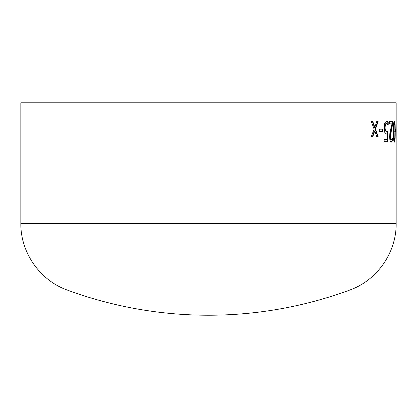 <?xml version="1.0" encoding="UTF-8"?>
<svg xmlns="http://www.w3.org/2000/svg" width="417" height="417" viewBox="0 0 417 417"><rect width="100%" height="100%" fill="white"/><g stroke="black" fill="none" stroke-linecap="round" stroke-linejoin="round"><path stroke-width="0.63" d="M67.361 290.091A408.811 408.811 0 0 0 349.639 290.091L67.361 290.091C39.943 280.427 20.454 252.493 20.85 223.418L20.85 102.79L396.15 102.79L396.15 132.184M20.85 223.418L396.15 223.418L396.15 132.262M396.035 129.187L396.035 131.48L395.551 131.48L395.551 129.187L396.035 129.187M394.373 121.045C395.029 122.045 395.306 125.564 395.207 131.595C395.306 137.615 395.029 141.139 394.373 142.166C393.58 141.128 393.221 137.61 393.283 131.616C393.215 125.595 393.58 122.066 394.373 121.045M392.585 121.555L392.585 124.355L390.338 136.51C390.411 138.798 390.724 139.924 391.282 139.877L392.486 138.095L392.486 140.92L391.266 142.166C390.322 142.233 389.775 140.373 389.624 136.599L389.926 132.554L392.011 123.844L389.426 123.844L389.426 121.555L392.585 121.555M388.175 125.116L386.538 123.333L385.438 124.563L385.037 127.863L385.49 130.792L386.752 131.736L388.008 131.225L388.008 141.66L384.161 141.66L384.161 139.367L387.252 139.367L387.252 133.914L386.554 134.024L384.86 132.762L384.073 127.878L384.735 123.015L386.507 121.045L388.227 122.233L388.227 125.116M382.592 129.187L382.592 131.48L379.282 131.48L379.282 129.187L382.592 129.187M372.85 121.555L374.867 127.321L376.692 121.555L378.104 121.555L375.503 129.041L378.104 136.567L376.697 136.567L374.753 130.896L372.871 136.567L371.271 136.567L374.143 129.176L371.271 121.555L372.85 121.555M372.428 121.555L374.44 127.321L374.867 127.321M377.672 121.555L375.071 129.041L377.672 136.567M375.503 129.041L375.071 129.041M374.753 130.896L374.325 130.896L372.449 136.567M382.144 129.187L382.144 131.48M386.048 121.045L387.768 122.233L387.768 124.329M388.227 122.233L387.768 122.233M386.538 123.333L386.079 123.333L384.98 124.563L384.583 127.863L385.032 130.792L386.752 131.736M385.438 124.563L384.98 124.563M385.037 127.863L384.583 127.863M385.49 130.792L385.032 130.792M387.544 131.511L387.544 141.66M387.252 133.914L386.095 134.024M392.11 121.555L392.11 124.355L389.869 136.51C389.942 138.798 390.255 139.919 390.812 139.877L391.282 139.877M392.585 124.355L392.11 124.355M390.338 136.51L389.869 136.51M392.011 139.215L392.011 140.92L390.797 142.166M392.486 140.92L392.011 140.92M394.128 121.217L394.539 123.479M395.207 131.595L394.727 131.595M394.539 139.731L394.128 141.994M393.497 138.746L393.898 139.877L394.373 139.877L394.81 137.751L394.904 131.595L394.816 125.507L394.373 123.333L393.898 123.333L393.486 124.511M393.278 131.616L393.752 131.616L393.883 137.772L394.373 139.877M393.403 137.772L393.883 137.772M393.403 125.46L393.877 125.46L393.752 131.616M394.373 123.333L393.877 125.46M395.551 129.187L395.551 131.48M395.665 136.974L396.15 136.974L396.103 140.133M396.145 133.852L396.15 136.974M395.665 126.888L396.15 126.888L396.14 130.172M396.14 123.557L396.15 126.888M391.417 129.254L390.948 129.254M396.15 132.736L396.15 131.756M349.639 290.091C377.057 280.427 396.546 252.499 396.15 223.418M396.15 128.342L396.15 125.408"/></g></svg>
